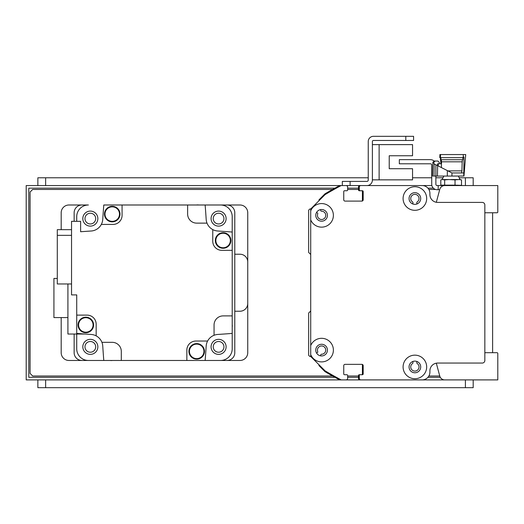 <?xml version="1.0" encoding="UTF-8"?>
<svg xmlns="http://www.w3.org/2000/svg" width="524" height="524" viewBox="0 0 524 524"><rect width="100%" height="100%" fill="white"/><g stroke="black" fill="none" stroke-linecap="round" stroke-linejoin="round"><path stroke-width="0.79" d="M310.712 310.667A0.779 0.779 0 0 1 310.49 311.204L308.643 313.044L308.643 355.285L309.677 356.32A0.779 0.779 0 0 0 310.614 356.444L310.712 356.386M316.548 353.019L317.387 352.534A0.779 0.779 0 0 0 317.727 351.578A4.146 4.146 0 0 1 320.623 346.069A4.146 4.146 0 0 1 325.718 349.639A4.146 4.146 0 0 1 321.533 354.244A0.779 0.779 0 0 0 320.754 354.886L320.583 355.842M412.938 204.013L412.938 202.618A0.779 0.779 0 0 0 412.591 201.969A4.146 4.146 0 0 1 411.759 195.786A4.146 4.146 0 0 1 418.001 195.786A4.146 4.146 0 0 1 417.17 201.969A0.779 0.779 0 0 0 416.822 202.618L416.822 204.013M417.51 185.562A7.775 7.775 0 0 0 417.471 185.562L401.928 185.562A0.779 0.779 0 0 0 401.908 185.562L386.378 185.562A0.779 0.779 0 0 0 386.358 185.562L376.036 185.562A0.779 0.779 0 0 0 376.003 185.562L359.818 185.562A1.297 1.297 0 0 0 358.521 186.852L358.521 189.963A0.779 0.779 0 0 0 359.3 190.743L360.067 190.743M391.579 185.562A0.779 0.779 0 0 0 391.559 185.562L386.378 185.562M361.645 190.743A0.779 0.779 0 0 1 362.411 191.522L362.411 200.332A0.779 0.779 0 0 1 361.639 201.105M417.903 379.9L26.2 379.9L26.2 185.562L341.163 185.562A362.772 362.772 0 0 0 325.063 194.627L310.712 208.978L310.712 210.825A11.79 11.79 0 0 1 333.284 213.812A11.79 11.79 0 0 1 310.712 219.89L310.712 345.565A11.79 11.79 0 0 1 333.284 348.552A11.79 11.79 0 0 1 310.712 354.637L310.712 356.484L325.063 370.828A362.772 362.772 0 0 0 341.163 379.9L346.082 379.9A1.552 1.552 0 0 0 347.641 378.348L347.641 375.492A0.779 0.779 0 0 0 346.862 374.719L344.53 374.719A0.779 0.779 0 0 1 343.751 373.94L343.751 365.647A1.297 1.297 0 0 1 345.047 364.35L361.894 364.35A1.297 1.297 0 0 1 363.184 365.647L363.184 373.94A0.779 0.779 0 0 1 362.411 374.719L360.08 374.719A0.779 0.779 0 0 0 359.3 375.492L359.3 378.348A1.552 1.552 0 0 0 360.853 379.9L422.134 379.9A7.775 7.775 0 0 0 429.909 372.125L429.909 370.828A7.775 7.775 0 0 1 437.684 363.06L482.25 363.06A2.594 2.594 0 0 0 484.844 360.466L484.844 204.995A2.594 2.594 0 0 0 482.25 202.402L437.684 202.402A7.775 7.775 0 0 1 429.909 194.627L429.909 193.336A7.775 7.775 0 0 0 422.134 185.562L360.853 185.562A1.552 1.552 0 0 0 359.3 187.114L359.3 189.963A0.779 0.779 0 0 0 360.08 190.743L362.411 190.743A0.779 0.779 0 0 1 363.184 191.522L363.184 199.808A1.297 1.297 0 0 1 361.894 201.105L345.047 201.105A1.297 1.297 0 0 1 343.751 199.808L343.751 191.522A0.779 0.779 0 0 1 344.53 190.743L346.862 190.743A0.779 0.779 0 0 0 347.641 189.963L347.641 187.114A1.552 1.552 0 0 0 346.082 185.562L339.932 185.562A0.779 0.779 0 0 0 339.565 185.653A362.772 362.772 0 0 0 325.083 193.769A0.779 0.779 0 0 0 324.932 193.887L319.162 199.651A0.779 0.779 0 0 0 318.952 200.338L319.011 200.679M320.583 209.62L320.754 210.569A0.779 0.779 0 0 0 321.533 211.211A4.146 4.146 0 0 1 325.718 215.816A4.146 4.146 0 0 1 320.623 219.386A4.146 4.146 0 0 1 317.727 213.877A0.779 0.779 0 0 0 317.387 212.927L316.548 212.443M310.712 209.076L310.614 209.017A0.779 0.779 0 0 0 309.677 209.142L308.643 210.176L308.643 252.411L310.49 254.258A0.779 0.779 0 0 1 310.712 254.795M319.011 364.783L318.952 365.123A0.779 0.779 0 0 0 319.162 365.804L324.932 371.575A0.779 0.779 0 0 0 325.083 371.693A362.772 362.772 0 0 0 339.565 379.808A0.779 0.779 0 0 0 339.932 379.9L345.565 379.9A1.297 1.297 0 0 0 345.585 379.9M345.034 364.35L346.095 364.35A0.779 0.779 0 0 0 346.109 364.35M359.281 364.35A0.779 0.779 0 0 0 359.287 364.35L361.632 364.35A0.779 0.779 0 0 1 362.411 365.13L362.411 373.94A0.779 0.779 0 0 1 361.639 374.719M360.067 374.719L359.3 374.719A0.779 0.779 0 0 0 358.521 375.492L358.521 378.603A1.297 1.297 0 0 0 359.818 379.9L376.016 379.9A0.779 0.779 0 0 0 376.022 379.9M386.371 379.9A0.779 0.779 0 0 0 386.378 379.9L391.559 379.9A0.779 0.779 0 0 0 391.566 379.9M401.921 379.9A0.779 0.779 0 0 0 401.928 379.9L417.471 379.9A7.775 7.775 0 0 0 417.477 379.9M416.822 361.449L416.822 362.844A0.779 0.779 0 0 0 417.17 363.486A4.146 4.146 0 0 1 418.001 369.675A4.146 4.146 0 0 1 411.759 369.675A4.146 4.146 0 0 1 412.591 363.486A0.779 0.779 0 0 0 412.938 362.844L412.938 361.449M414.884 186.727A11.79 11.79 0 0 1 425.095 204.412A11.79 11.79 0 0 1 404.672 204.412A11.79 11.79 0 0 1 414.884 186.727M414.884 355.154A11.79 11.79 0 0 1 425.088 372.839A11.79 11.79 0 0 1 404.672 372.839A11.79 11.79 0 0 1 414.884 355.154M321.598 344.268A5.83 5.83 0 0 0 316.548 353.019A5.83 5.83 0 0 0 326.649 353.019A5.83 5.83 0 0 0 321.598 344.268M310.712 354.637L310.712 345.565M414.884 192.688A5.83 5.83 0 0 0 409.834 201.432A5.83 5.83 0 0 0 419.934 201.432A5.83 5.83 0 0 0 414.884 192.688M414.884 361.115A5.83 5.83 0 0 0 409.834 369.859A5.83 5.83 0 0 0 419.927 369.859A5.83 5.83 0 0 0 414.884 361.115M321.598 209.528A5.83 5.83 0 0 0 316.548 218.272A5.83 5.83 0 0 0 326.649 218.272A5.83 5.83 0 0 0 321.598 209.528M310.712 219.89L310.712 210.825M342.329 181.415L342.329 185.562L342.329 181.415L366.944 181.415A1.297 1.297 0 0 0 368.241 180.118A1.297 1.297 0 0 1 366.944 181.415A1.297 1.297 0 0 0 368.241 180.118L368.241 141.506L368.241 180.118M376.003 185.562L366.944 185.562A5.443 5.443 0 0 0 372.387 180.118L372.387 141.506A1.035 1.035 0 0 1 373.422 140.471L413.587 140.471L413.587 136.325L373.422 136.325A5.181 5.181 0 0 0 368.241 141.506A5.181 5.181 0 0 1 373.422 136.325L405.812 136.325L373.422 136.325M372.387 179.856L412.552 179.856L412.552 168.715L389.227 168.715L389.227 155.759L412.552 155.759L412.552 144.617L372.387 144.617M484.844 343.646A1.297 1.297 44.4 0 0 484.844 343.626L484.844 221.835A1.297 1.297 44.4 0 0 484.844 221.829M435.87 165.086L435.87 184.265A1.297 1.297 90.6 0 0 437.167 185.562L438.202 185.562L438.202 189.708L439.682 189.708M438.202 189.708L437.167 189.708A5.443 5.443 -89.4 0 1 431.724 184.265L431.724 165.086A1.297 1.297 90.6 0 0 430.427 163.796L399.334 163.796L399.334 159.65L430.427 159.65A5.443 5.443 -89.4 0 1 434.062 161.038L435.333 161.038L433.4 162.296M454.459 185.562L438.202 185.562M76.727 221.318L76.727 216.654A11.659 11.659 -86.6 0 1 88.392 204.995L81.908 204.995A7.775 7.775 93.4 0 0 74.139 212.77L74.139 221.318M74.139 334.037L74.139 352.691A7.775 7.775 93.4 0 0 81.908 360.466L88.392 360.466A11.659 11.659 -86.6 0 1 76.727 348.807L76.727 334.037M232.204 333.415A984.662 984.662 -86.6 0 1 217.794 334.45A12.438 12.438 93.4 0 0 214.061 335.275L214.061 324.965A9.072 9.072 93.4 0 1 223.132 315.9L232.204 315.9L232.204 348.807A11.659 11.659 -86.6 0 1 220.538 360.466L227.016 360.466A7.775 7.775 93.4 0 0 234.791 352.691L234.791 212.77A7.775 7.775 93.4 0 0 227.016 204.995L220.538 204.995A11.659 11.659 -86.6 0 1 232.204 216.654L232.204 250.341L221.835 250.341A9.072 9.072 93.4 0 1 212.77 241.269L212.77 229.591A12.438 12.438 93.4 0 0 217.794 231.012A984.662 984.662 -86.6 0 1 232.204 232.047M213.235 218.6A5.358 5.358 -86.6 0 1 221.272 213.962A5.358 5.358 -86.6 0 1 221.272 223.237A5.358 5.358 -86.6 0 1 213.235 218.6M84.98 346.862A5.358 5.358 -86.6 0 1 93.017 342.218A5.358 5.358 -86.6 0 1 93.017 351.499A5.358 5.358 -86.6 0 1 84.98 346.862M213.235 346.862A5.358 5.358 -86.6 0 1 221.272 342.218A5.358 5.358 -86.6 0 1 221.272 351.499A5.358 5.358 -86.6 0 1 213.235 346.862M84.98 218.6A5.358 5.358 -86.6 0 1 93.017 213.962A5.358 5.358 -86.6 0 1 93.017 223.237A5.358 5.358 -86.6 0 1 84.98 218.6M103.785 360.466A984.662 984.662 -86.6 0 1 102.75 346.056A12.438 12.438 93.4 0 0 101.918 342.329L112.228 342.329A9.072 9.072 93.4 0 1 121.299 351.394L121.299 360.466L88.392 360.466M214.061 335.275A12.438 12.438 93.4 0 0 206.181 346.056A984.662 984.662 -86.6 0 1 205.146 360.466L220.538 360.466M205.146 360.466L186.852 360.466L186.852 350.104A9.072 9.072 93.4 0 1 195.924 341.032L207.609 341.032M121.299 360.466L186.852 360.466M112.463 360.466A7.644 7.644 -86.6 0 1 110.119 360.466M91.137 231.012A12.438 12.438 93.4 0 0 94.857 230.187A12.438 12.438 -86.6 0 0 101.322 224.429A12.438 12.438 93.4 0 0 102.75 219.399A984.662 984.662 -86.6 0 1 103.785 204.995L122.072 204.995L122.072 215.357A9.072 9.072 93.4 0 1 113.007 224.429L101.322 224.429A12.438 12.438 93.4 0 1 91.137 231.012A984.662 984.662 -86.6 0 0 80.617 231.746L80.617 221.318L71.546 221.318L71.546 294.907L76.727 294.907L76.727 315.121L87.095 315.121A9.072 9.072 93.4 0 1 96.161 324.192L96.161 335.871A12.438 12.438 93.4 0 0 91.137 334.45A984.662 984.662 -86.6 0 1 76.727 333.415L76.727 315.121M232.204 324.736A7.644 7.644 -86.6 0 1 232.204 327.081M232.204 315.9L232.204 250.341M122.072 204.995L187.631 204.995L187.631 214.061A9.072 9.072 93.4 0 0 196.703 223.132L207.013 223.132A12.438 12.438 93.4 0 0 212.77 229.591M101.918 342.329A12.438 12.438 93.4 0 0 96.161 335.871M187.631 204.995L220.538 204.995M88.392 204.995L68.952 204.995A7.775 7.775 93.4 0 0 61.184 212.77L61.184 229.669M196.467 204.995A7.644 7.644 -86.6 0 1 198.812 204.995M227.016 360.466L239.972 360.466A7.775 7.775 93.4 0 0 247.747 352.691L247.747 212.77A7.775 7.775 93.4 0 0 239.972 204.995L205.146 204.995A984.662 984.662 -86.6 0 1 206.181 219.399A12.438 12.438 93.4 0 0 207.013 223.132M223.1 232.728A7.775 7.775 -86.6 0 1 229.833 244.387A7.775 7.775 -86.6 0 1 216.373 244.387A7.775 7.775 -86.6 0 1 223.1 232.728M223.1 232.859A7.644 7.644 -86.6 0 1 229.722 244.328A7.644 7.644 -86.6 0 1 216.484 244.328A7.644 7.644 -86.6 0 1 223.1 232.859M223.1 233.246A7.257 7.257 -86.6 0 1 229.388 244.132A7.257 7.257 -86.6 0 1 216.818 244.132A7.257 7.257 -86.6 0 1 223.1 233.246M218.593 211.087A7.513 7.513 93.4 0 0 212.089 222.359A7.513 7.513 93.4 0 0 225.104 222.359A7.513 7.513 93.4 0 0 218.593 211.087M112.241 206.318A7.775 7.775 -86.6 0 1 118.968 217.977A7.775 7.775 -86.6 0 1 105.507 217.977A7.775 7.775 -86.6 0 1 112.241 206.318M112.241 206.449A7.644 7.644 -86.6 0 1 118.856 217.912A7.644 7.644 -86.6 0 1 105.619 217.912A7.644 7.644 -86.6 0 1 112.241 206.449M112.241 206.836A7.257 7.257 -86.6 0 1 118.522 217.722A7.257 7.257 -86.6 0 1 105.953 217.722A7.257 7.257 -86.6 0 1 112.241 206.836M90.338 211.087A7.513 7.513 93.4 0 0 83.827 222.359A7.513 7.513 93.4 0 0 96.842 222.359A7.513 7.513 93.4 0 0 90.338 211.087M71.546 229.669L57.293 229.669L57.293 235.342L71.546 235.342M57.293 235.342L57.293 283.969L71.546 283.969M85.825 317.184A7.775 7.775 -86.6 0 1 92.558 328.843A7.775 7.775 -86.6 0 1 79.098 328.843A7.775 7.775 -86.6 0 1 85.825 317.184M85.825 317.315A7.644 7.644 -86.6 0 1 92.447 328.777A7.644 7.644 -86.6 0 1 79.209 328.777A7.644 7.644 -86.6 0 1 85.825 317.315M85.825 317.701A7.257 7.257 -86.6 0 1 92.113 328.581A7.257 7.257 -86.6 0 1 79.543 328.581A7.257 7.257 -86.6 0 1 85.825 317.701M90.338 339.342A7.513 7.513 93.4 0 0 83.827 350.615A7.513 7.513 93.4 0 0 96.842 350.615A7.513 7.513 93.4 0 0 90.338 339.342M67.917 283.969L67.917 334.037L85.052 334.037M67.917 317.583L53.926 317.583L53.926 278.454L57.293 278.454M196.69 343.593A7.775 7.775 -86.6 0 1 203.423 355.252A7.775 7.775 -86.6 0 1 189.957 355.252A7.775 7.775 -86.6 0 1 196.69 343.593M196.69 343.724A7.644 7.644 -86.6 0 1 203.312 355.187A7.644 7.644 -86.6 0 1 190.068 355.187A7.644 7.644 -86.6 0 1 196.69 343.724M196.69 344.111A7.257 7.257 -86.6 0 1 202.971 354.997A7.257 7.257 -86.6 0 1 190.409 354.997A7.257 7.257 -86.6 0 1 196.69 344.111M218.593 339.342A7.513 7.513 93.4 0 0 212.089 350.615A7.513 7.513 93.4 0 0 225.104 350.615A7.513 7.513 93.4 0 0 218.593 339.342M460.085 185.562L461.52 185.142L461.52 179.902L458.893 179.542L461.52 179.902L459.954 179.542L458.415 176.064M460.917 185.339L455.029 185.142L455.029 179.902L458.893 179.542M455.029 185.142L444.666 185.142L444.666 179.902L448.865 179.542L455.029 179.902M444.666 185.142L440.795 185.142L440.795 179.902L442.033 179.542L444.666 179.902M441.398 185.339L440.795 185.142M440.795 179.902L441.398 179.712M457.655 179.542L450.837 179.542M448.865 179.542L443.101 179.542M433.944 162.296L433.898 163.816L437.638 165.643L437.448 176.064L435.87 176.064M463.884 157.03L464.035 173.365L464.035 172.953L451.943 172.953L437.638 165.643M451.943 172.953L451.95 176.064L464.035 176.025M463.039 157.056L464.002 157.03L463.74 176.025M447.358 170.588L447.319 176.064L451.95 176.064M434.789 161.038L437.933 161.038A1135.593 1133.464 -90 0 0 439.263 162.329L439.263 163.757M447.319 176.064L436.138 176.064M437.704 163.757L437.514 165.577M437.448 176.064L434.003 176.064A21577.986 5320.801 -89.6 0 1 434.173 163.94M438.241 163.757L441.477 163.757L441.418 167.569M433.355 176.064L434.003 176.064M463.275 157.056L463.275 154.56L465.718 154.56L463.982 176.025M447.928 170.883L461.932 170.883L462.168 161.811M439.793 157.665L440.363 157.665L439.793 157.665L439.905 154.56L440.56 154.56L440.415 157.665L463.334 157.665L463.334 157.056M463.275 154.56L440.56 154.56M440.92 163.757L440.363 157.665M441.509 161.811L441.477 163.757M441.463 159.741L441.365 161.811L462.299 161.811L462.299 159.741M440.985 157.665L440.887 159.741L462.816 159.741L462.816 157.665M440.291 159.741L440.861 159.741M437.704 165.237L438.241 165.237L438.293 163.757M436.315 363.178L439.682 375.754M439.767 376.062A5.181 5.181 93.4 0 0 444.771 379.9L497.8 379.9L497.8 353.464A0.779 0.779 93.4 0 0 497.021 352.691L484.844 352.691L484.844 343.626M484.844 212.77L497.021 212.77A0.779 0.779 93.4 0 0 497.8 211.997L497.8 185.562L444.771 185.562A5.181 5.181 93.4 0 0 439.767 189.4L436.315 202.284M358.521 185.562L366.944 185.562L350.104 185.562L350.104 181.415M389.227 168.715L389.227 155.759L389.227 168.715M346.089 185.562L350.104 185.562M379.121 179.856L379.121 144.617M334.934 377.306L28.794 377.306L28.794 188.149L334.934 188.149M347.641 188.149L358.521 188.149M427.931 188.149L433.355 188.149M440.284 377.306L427.931 377.306M358.521 377.306L347.641 377.306M431.881 185.562L401.928 185.562M484.844 221.835L484.844 215.344M422.148 379.9L451.157 379.9M458.932 379.9L484.844 379.9M332.602 376.016L32.678 376.016L30.084 373.422L30.084 192.039L32.678 189.446L332.602 189.446M347.641 189.446L358.521 189.446M428.868 189.446L435.51 189.446M439.754 376.016L428.868 376.016M358.521 376.016L347.641 376.016M81.908 360.466L68.952 360.466A7.775 7.775 93.4 0 1 61.184 352.691L61.184 317.583M234.791 311.23L239.972 311.23A7.775 7.775 93.4 0 0 247.747 303.462M247.747 262A7.775 7.775 93.4 0 0 239.972 254.225L234.791 254.225M492.619 212.77L492.619 352.691M473.185 177.787L473.185 185.562L473.185 177.787L465.41 177.787L465.41 185.562M37.859 185.562L37.859 177.787L37.859 185.562L37.859 177.787L368.241 177.787M412.552 177.787L431.724 177.787M435.87 177.787L443.121 177.787M459.194 177.787L465.41 177.787M473.185 379.9L473.185 387.675L37.859 387.675L37.859 379.9M405.812 136.325L405.812 140.471M45.634 177.787L45.634 185.562M465.41 387.675L465.41 379.9M45.634 379.9L45.634 387.675M443.9 176.064L442.033 179.542M432.51 176.064L432.87 162.296L434.167 161.038M461.493 172.953L461.932 170.883M464.035 173.392L464.035 172.953"/></g></svg>
